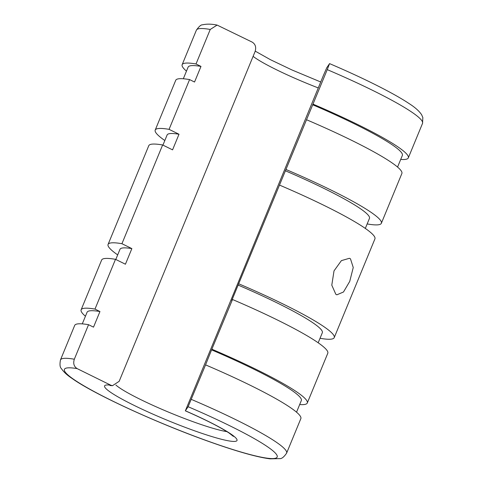 <?xml version="1.0" encoding="UTF-8"?>
<svg xmlns="http://www.w3.org/2000/svg" width="483" height="483" viewBox="0 0 483 483"><rect width="100%" height="100%" fill="white"/><g stroke="black" fill="none" stroke-linecap="round" stroke-linejoin="round"><path stroke-width="0.72" d="M74.328 359.219L88.552 324.703L93.515 327.148L99.951 311.535L94.988 309.09L115.497 259.323L125.429 264.219L131.865 248.6L121.933 243.704L162.632 144.966L172.564 149.857L179.006 134.244L169.068 129.347L189.584 79.586L194.546 82.032L200.982 66.412L196.02 63.967L210.244 29.451L217.115 25.08L252.192 42.118C255.441 44.176 256.407 47.316 255.084 51.548L119.168 381.316L112.479 385.7L110.788 385.192L77.165 368.626C73.941 366.567 72.993 363.433 74.328 359.219A122.302 13.47 -157.6 0 0 60.466 359.932C59.638 364.46 59.94 367.34 61.371 368.571C65.193 374.168 70.452 377.283 73.875 379.716C97.065 395.535 158.11 423.416 207.968 441.184C233.615 450.367 256.123 457.129 270.16 458.85L279.917 458.627C281.794 458.753 284.028 456.924 286.612 453.145L300.843 418.628A122.302 13.47 -157.6 0 0 205.559 364.876L188.129 406.722L185.333 410.834C205.444 419.673 220.006 427.057 229.039 432.997L233.404 436.403M296.532 412.192L301.326 400.558A115.866 12.763 -157.6 0 0 211.584 349.867L205.559 364.876M299.683 404.549A122.302 13.47 -157.6 0 0 307.279 403.015L327.788 353.248A122.302 13.47 -157.6 0 0 232.504 299.496L211.584 349.867M307.279 403.015A122.302 13.47 -157.6 0 0 211.995 349.263M318.176 342.779L322.324 332.727A109.43 12.051 -157.6 0 0 238.125 285.085L231.689 300.704L232.504 299.496M110.788 385.192A71.611 7.885 -157.6 0 0 111.277 392.757A71.611 7.885 -157.6 0 0 199.944 432.69A71.611 7.885 -157.6 0 0 230.319 433.631A71.611 7.885 -157.6 0 0 185.369 410.798L323.568 75.064L326.774 67.729L329.539 63.653L327.251 69.63L238.125 285.085M400.715 159.426A122.302 13.47 -157.6 0 0 408.31 157.893A122.302 13.47 -157.6 0 0 313.026 104.141M397.563 167.07L402.357 155.441A115.866 12.763 -157.6 0 0 312.616 104.745M367.165 223.931A122.302 13.47 -157.6 0 0 381.359 223.273L401.868 173.512A122.302 13.47 -157.6 0 0 306.59 119.76M381.359 223.273A122.302 13.47 -157.6 0 0 286.081 169.527M365.311 228.423L369.459 218.37A109.43 12.051 -157.6 0 0 285.26 170.728M320.03 338.287A122.302 13.47 -157.6 0 0 334.224 337.635L374.923 238.892A122.302 13.47 -157.6 0 0 279.639 185.14M334.224 337.635A122.302 13.47 -157.6 0 0 238.94 283.883M335.842 294.304L331.791 285.169L334.019 270.866L341.39 260.633L349.408 258.29L350.471 258.816L353.248 267.516L349.74 281.378L343.491 291.998L336.862 294.817L335.842 294.304M121.933 243.704A122.302 13.47 -157.6 0 0 108.077 244.422A122.302 13.47 -157.6 0 0 117.683 254.891M162.632 144.966A122.302 13.47 -157.6 0 0 148.776 145.679L108.077 244.422M179.006 134.244A109.43 12.051 -157.6 0 0 167.112 134.968L162.934 145.111M169.068 129.347A122.302 13.47 -157.6 0 0 155.212 130.066A122.302 13.47 -157.6 0 0 164.824 140.529M189.584 79.586A122.302 13.47 -157.6 0 0 175.721 80.299L155.212 130.066M200.982 66.412A115.866 12.763 -157.6 0 0 188.11 67.137L183.317 78.765M196.02 63.967A122.302 13.47 -157.6 0 0 182.157 64.68A122.302 13.47 -157.6 0 0 186.468 71.122M131.865 248.6A109.43 12.051 -157.6 0 0 119.977 249.325L115.799 259.468M115.497 259.323A122.302 13.47 -157.6 0 0 101.641 260.035L81.126 309.802A122.302 13.47 -157.6 0 0 85.437 316.244M94.988 309.09A122.302 13.47 -157.6 0 0 81.126 309.802M99.951 311.535A115.866 12.763 -157.6 0 0 87.079 312.253L82.285 323.882M88.552 324.703A122.302 13.47 -157.6 0 0 74.69 325.415L60.466 359.932M286.612 453.145A122.302 13.47 -157.6 0 0 275.195 441.444A122.302 13.47 -157.6 0 0 191.334 399.393M77.165 368.626A115.063 12.673 -157.6 0 0 75.161 380.356A115.063 12.673 -157.6 0 0 217.634 444.523A115.063 12.673 -157.6 0 0 266.435 446.032A115.063 12.673 -157.6 0 0 188.129 406.722M253.104 56.36A64.372 7.088 -157.6 0 0 255.954 58.401A64.372 7.088 -157.6 0 0 318.267 87.93M115.89 385.048A64.372 7.088 -157.6 0 0 120.038 388.169A64.372 7.088 -157.6 0 0 199.739 424.062A64.372 7.088 -157.6 0 0 226.925 431.633M329.569 63.617C363.427 78.077 393.73 93.249 409.119 103.591C415.024 107.347 419.19 111.066 421.629 114.743L422.848 117.562L422.534 123.382A122.302 13.47 -157.6 0 0 411.118 111.676A122.302 13.47 -157.6 0 0 327.251 69.63M210.244 29.451A122.302 13.47 -157.6 0 0 196.382 30.169C199.068 26.372 201.139 24.591 202.594 24.82C206.615 23.854 211.457 23.939 217.115 25.08M255.235 51.15L270.534 59.741L291.967 69.963L320.718 81.983M408.31 157.893L422.534 123.382M182.157 64.68L196.382 30.169M110.021 385.543L112.479 385.7"/></g></svg>
